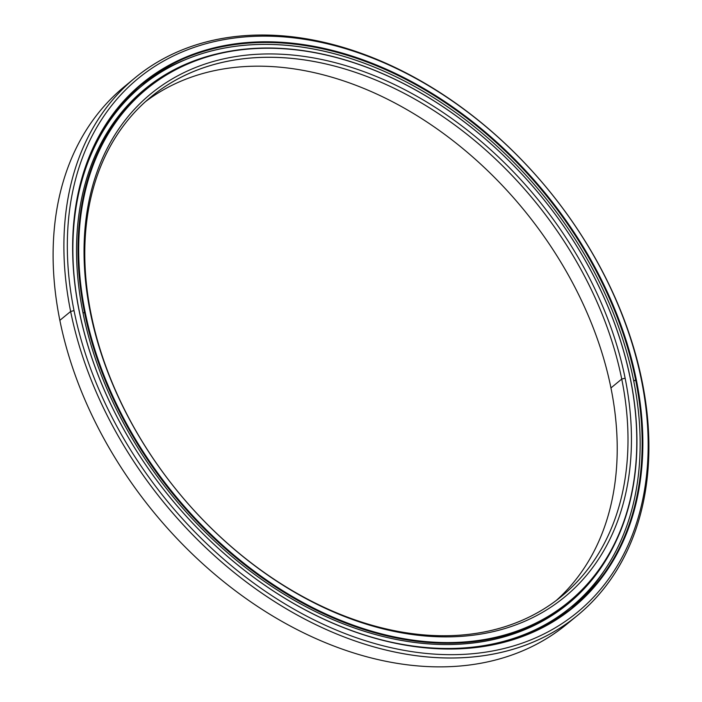 <?xml version="1.0" encoding="UTF-8"?>
<svg xmlns="http://www.w3.org/2000/svg" width="702" height="702" viewBox="0 0 702 702"><rect width="100%" height="100%" fill="white"/><g stroke="black" fill="none" stroke-linecap="round" stroke-linejoin="round"><path stroke-width="1.05" d="M556.353 600.403A323.245 230.098 50.5 0 0 610.951 387.943A323.245 230.098 -129.5 0 1 556.353 600.403M134.073 98.745A332.599 236.749 -129.5 0 1 135.442 97.613A332.599 236.749 -129.5 0 1 138.645 95.033A332.599 236.749 50.5 0 0 134.073 98.745M556.844 612.284A332.599 236.749 50.5 0 0 560.328 609.406A332.599 236.749 -129.5 0 1 558.222 611.17A332.599 236.749 -129.5 0 1 556.844 612.284M566.786 604.097A332.599 236.749 -129.5 0 1 546.41 618.945A332.599 236.749 50.5 0 0 564.724 605.808L568.866 602.404A332.599 236.749 -129.5 0 1 288.619 595.112A332.599 236.749 -129.5 0 1 84.451 312.144A332.599 236.749 -129.5 0 1 146.077 88.856A332.599 236.749 -129.5 0 1 426.325 96.156A332.599 236.749 -129.5 0 1 630.493 379.115A332.599 236.749 50.5 0 0 297.841 49.903A332.599 236.749 50.5 0 0 84.451 312.144L85.126 311.969A332.099 236.398 -129.5 0 1 298.201 50.123A332.099 236.398 -129.5 0 1 630.352 378.843L630.352 378.843A332.099 236.398 50.5 0 0 298.201 50.123A332.099 236.398 50.5 0 0 85.126 311.969A332.099 236.398 50.5 0 0 417.278 640.698A332.099 236.398 50.5 0 0 630.352 378.843A332.099 236.398 -129.5 0 1 417.278 640.698A332.099 236.398 -129.5 0 1 85.126 311.969L84.451 312.144A332.599 236.749 50.5 0 0 417.102 641.356A332.599 236.749 50.5 0 0 630.493 379.115A332.599 236.749 -129.5 0 1 568.866 602.404M83.073 313.276L84.451 312.144L83.073 313.276M146.077 88.856L141.944 92.26A332.599 236.749 50.5 0 0 125.535 107.713A332.599 236.749 -129.5 0 1 144.024 90.576M91.049 313.969L90.356 312.609A325.737 231.871 50.5 0 0 416.137 635.038A325.737 231.871 50.5 0 0 625.131 378.202L621.735 379.062A323.245 230.098 -129.5 0 1 414.347 633.932A323.245 230.098 -129.5 0 1 91.049 313.969A323.245 230.098 50.5 0 0 289.47 588.987A323.245 230.098 50.5 0 0 561.846 596.077A323.245 230.098 50.5 0 0 621.735 379.062L610.951 387.943L621.735 379.062A323.245 230.098 50.5 0 0 423.315 104.054A323.245 230.098 50.5 0 0 150.939 96.964A323.245 230.098 50.5 0 0 91.049 313.969A323.245 230.098 -129.5 0 1 298.438 59.1A323.245 230.098 -129.5 0 1 621.735 379.062L625.131 378.202A325.737 231.871 50.5 0 0 299.342 55.783A325.737 231.871 50.5 0 0 90.356 312.609L91.049 313.969M145.647 101.518A323.245 230.098 -129.5 0 1 416.514 115.356A323.245 230.098 -129.5 0 1 610.951 387.943A323.245 230.098 50.5 0 0 416.514 115.356A323.245 230.098 50.5 0 0 145.647 101.518M90.356 312.609A325.737 231.871 -129.5 0 1 299.342 55.783A325.737 231.871 -129.5 0 1 625.131 378.202A325.737 231.871 -129.5 0 1 416.137 635.038A325.737 231.871 -129.5 0 1 90.356 312.609M572.165 619.603A348.113 247.797 -129.5 0 1 277.544 618.883A348.113 247.797 -129.5 0 1 59.854 320.349A348.113 247.797 50.5 0 0 273.543 616.514A348.113 247.797 50.5 0 0 566.865 624.157L577.649 615.277A348.113 247.797 -129.5 0 1 284.328 607.634A348.113 247.797 -129.5 0 1 70.639 311.469A348.113 247.797 50.5 0 0 418.804 656.045A348.113 247.797 50.5 0 0 642.146 381.563L641.461 380.203A345.63 246.025 -129.5 0 1 419.708 652.72A345.63 246.025 -129.5 0 1 74.026 310.609L70.639 311.469L59.854 320.349L70.639 311.469A348.113 247.797 -129.5 0 1 135.135 77.764A348.113 247.797 -129.5 0 1 428.457 85.398A348.113 247.797 -129.5 0 1 642.146 381.563A348.113 247.797 -129.5 0 1 577.649 615.277M146.63 82.09A338.812 241.181 50.5 0 0 143.945 83.828A338.812 241.181 -129.5 0 1 146.63 82.09M150.017 79.51A338.812 241.181 50.5 0 0 143.656 83.67A338.812 241.181 -129.5 0 1 150.017 79.51M577.843 601.351A338.812 241.181 -129.5 0 1 572.472 606.774A338.812 241.181 50.5 0 0 577.843 601.351M570.717 608.906A338.812 241.181 50.5 0 0 604.65 570.024A338.812 241.181 -129.5 0 1 570.717 608.906M140.058 85.784A338.812 241.181 -129.5 0 1 184.731 59.96A338.812 241.181 50.5 0 0 140.058 85.784M633.766 381.247L635.591 379.747A338.812 241.181 50.5 0 0 427.615 91.488A338.812 241.181 50.5 0 0 142.129 84.056A338.812 241.181 50.5 0 0 79.352 311.512A338.812 241.181 -129.5 0 1 296.727 44.375A338.812 241.181 -129.5 0 1 635.591 379.747L636.275 379.571A339.312 241.532 50.5 0 0 296.911 43.708A339.312 241.532 50.5 0 0 79.212 311.24L79.212 311.24A339.312 241.532 -129.5 0 1 296.911 43.708A339.312 241.532 -129.5 0 1 636.275 379.571A339.312 241.532 -129.5 0 1 418.576 647.104A339.312 241.532 -129.5 0 1 79.212 311.24A339.312 241.532 50.5 0 0 418.576 647.104A339.312 241.532 50.5 0 0 636.275 379.571L635.591 379.747A338.812 241.181 -129.5 0 1 418.216 646.884A338.812 241.181 -129.5 0 1 79.352 311.512A338.812 241.181 50.5 0 0 287.329 599.771A338.812 241.181 50.5 0 0 572.814 607.204A338.812 241.181 50.5 0 0 635.591 379.747L633.766 381.247M135.135 77.764L124.351 86.644A348.113 247.797 50.5 0 0 59.854 320.349A348.113 247.797 -129.5 0 1 129.835 82.309M70.639 311.469L74.026 310.609A345.63 246.025 -129.5 0 1 295.779 38.092A345.63 246.025 -129.5 0 1 641.461 380.203L642.146 381.563A348.113 247.797 50.5 0 0 293.98 36.995A348.113 247.797 50.5 0 0 70.639 311.469M74.026 310.609A345.63 246.025 50.5 0 0 419.708 652.72A345.63 246.025 50.5 0 0 641.461 380.203A345.63 246.025 50.5 0 0 295.779 38.092A345.63 246.025 50.5 0 0 74.026 310.609M575.605 603.158A338.812 241.181 -129.5 0 1 572.384 606.475A338.812 241.181 50.5 0 0 575.605 603.158M73.482 268.234A337.574 240.295 -129.5 0 1 141.944 85.811A337.574 240.295 -129.5 0 1 426.386 93.226A337.574 240.295 -129.5 0 1 633.608 380.414A337.574 240.295 50.5 0 0 316.786 49.64A337.574 240.295 50.5 0 0 73.482 268.234M141.944 85.811L131.107 94.744A337.574 240.295 50.5 0 0 129.765 95.849A337.574 240.295 -129.5 0 1 131.107 94.744L134.582 91.883M129.221 96.964L122.341 103.194L129.221 96.964C131.125 95.13 131.072 95.033 129.071 96.692M117.603 108.924L117.208 109.705M116.453 110.653L114.101 113.268L116.453 110.653C118.147 108.591 117.98 108.371 115.953 109.995M160.31 78.343L159.433 78.922L160.31 78.343M542.488 627.184L537.872 629.536L540.917 627.763M557.757 617.365L548.85 623.885L556.528 618.19M568.462 603.448L566.716 604.931L568.462 603.448M581.739 590.672L577.922 594.392L581.739 590.672M82.994 312.881A333.196 237.179 50.5 0 0 287.522 596.358A333.196 237.179 50.5 0 0 568.269 603.667A333.196 237.179 50.5 0 0 617.936 537.048A333.196 237.179 -129.5 0 1 335.416 620.673A333.196 237.179 -129.5 0 1 82.994 312.881A333.196 237.179 -129.5 0 1 219.647 53.255A333.196 237.179 50.5 0 0 144.726 89.189A333.196 237.179 50.5 0 0 82.994 312.881M142.945 90.681L146.051 88.206C148.166 86.618 148.227 86.662 146.244 88.338C148.227 86.662 148.166 86.618 146.051 88.206M562.618 613.987L559.143 616.847A337.574 240.295 -129.5 0 1 557.757 617.953A337.574 240.295 50.5 0 0 559.143 616.847L571.051 607.046A337.574 240.295 -129.5 0 1 378.878 639.197A337.574 240.295 50.5 0 0 633.608 380.414A337.574 240.295 -129.5 0 1 571.051 607.046M130.625 95.507L129.967 95.963M146.929 87.759L147.701 87.039M135.442 97.613L134.152 98.675M556.94 612.223L558.222 611.17M591.347 587.32L591.997 587.328M577.685 601.289L578.799 601.588M585.924 594.278L585.714 593.471M563.118 613.574L563.96 614.022M572.586 607.3L572.244 606.063M560.407 609.766L560.319 609.318M568.708 602.535L569.243 602.772M557.836 618.234L557.599 617.47M129.387 95.665L130.133 96.06M135.082 91.462L134.793 90.453M143.094 83.424L144.208 83.986M138.206 94.849L138.654 95.042M146.999 88.101L146.885 87.583M150.026 79.563L149.974 78.448M158.512 72.947L159.24 73.298M166.479 68.963L166.593 68.366"/></g></svg>
